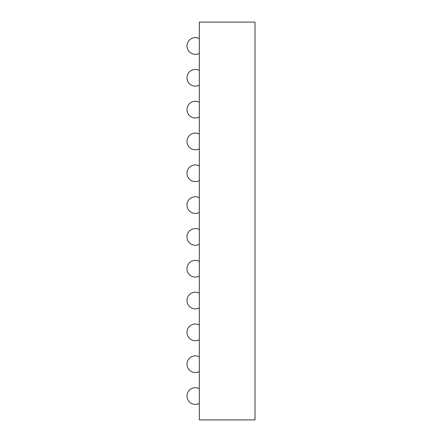 <?xml version="1.0" encoding="UTF-8"?>
<svg xmlns="http://www.w3.org/2000/svg" width="442" height="442" viewBox="0 0 442 442"><rect width="100%" height="100%" fill="white"/><g stroke="black" fill="none" stroke-linecap="round" stroke-linejoin="round"><path stroke-width="0.66" d="M199.32 419.9L255.012 419.9L255.012 22.1L199.32 22.1L199.32 419.9M199.32 261.388A8.354 8.354 0 0 0 186.988 268.736A8.354 8.354 0 0 0 199.32 276.084M199.32 229.564A8.354 8.354 0 0 0 186.988 236.912A8.354 8.354 0 0 0 199.32 244.26M199.32 197.74A8.354 8.354 0 0 0 186.988 205.088A8.354 8.354 0 0 0 199.32 212.436M199.32 70.444A8.354 8.354 0 0 0 186.988 77.792A8.354 8.354 0 0 0 199.32 85.14M199.32 102.268A8.354 8.354 0 0 0 186.988 109.616A8.354 8.354 0 0 0 199.32 116.964M199.32 165.916A8.354 8.354 0 0 0 186.988 173.264A8.354 8.354 0 0 0 199.32 180.612M199.32 134.092A8.354 8.354 0 0 0 186.988 141.44A8.354 8.354 0 0 0 199.32 148.788M199.32 38.62A8.354 8.354 0 0 0 186.988 45.968A8.354 8.354 0 0 0 199.32 53.316M199.32 293.212A8.354 8.354 0 0 0 186.988 300.56A8.354 8.354 0 0 0 199.32 307.908M199.32 325.036A8.354 8.354 0 0 0 186.988 332.384A8.354 8.354 0 0 0 199.32 339.732M199.32 388.684A8.354 8.354 0 0 0 186.988 396.032A8.354 8.354 0 0 0 199.32 403.38M199.32 356.86A8.354 8.354 0 0 0 186.988 364.208A8.354 8.354 0 0 0 199.32 371.556"/></g></svg>
